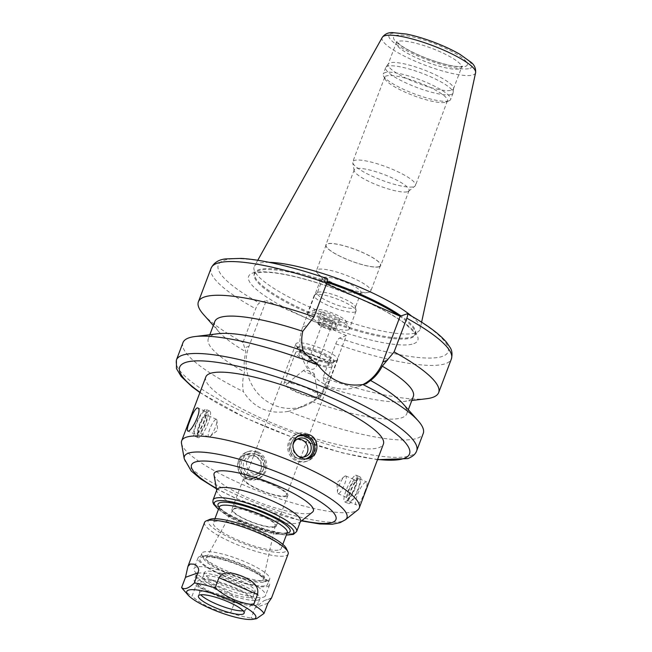 <?xml version="1.0" encoding="UTF-8"?>
<svg xmlns="http://www.w3.org/2000/svg" width="652" height="652" viewBox="0 0 652 652"><rect width="100%" height="100%" fill="white"/><g stroke="black" fill="none" stroke-linecap="round" stroke-linejoin="round"><path stroke-width="0.49" stroke-dasharray="3.26 2.44" d="M234.394 602.88C235.771 593.548 223.938 589.913 216.831 586.197C209.088 583.41 200.36 578.031 195.869 586.009L192.014 596.221C203.351 605.814 216.195 611.437 230.539 613.1L234.394 602.88L195.869 586.009M204.573 522.399A44.67 9.389 -159.3 0 0 238.045 545.007A44.67 9.389 -159.3 0 0 286.155 555.618A44.67 9.389 -159.3 0 0 288.151 553.98M270.849 598.43L263.856 600.753L255.103 607.835L251.248 618.047L254.965 619.074M230.539 613.1A44.67 9.389 -159.3 0 0 251.248 618.047M182.804 589.106A44.67 9.389 -159.3 0 0 192.014 596.221M259.137 455.373A9.674 9.185 -109.8 0 1 265.038 464.566A9.674 9.185 -109.8 0 1 259.08 473.311A9.674 9.185 -109.8 0 1 247.157 467.329A9.674 9.185 -109.8 0 1 252.52 455.112A9.674 9.185 -109.8 0 1 259.137 455.373M255.837 456.555A9.674 9.185 -109.8 0 1 261.737 465.756A9.674 9.185 -109.8 0 1 255.78 474.501A9.674 9.185 -109.8 0 1 243.856 468.519A9.674 9.185 -109.8 0 1 249.219 456.302A9.674 9.185 -109.8 0 1 255.837 456.555M256.619 454.509A11.915 11.312 -109.8 0 1 259.626 474.876A11.915 11.312 -109.8 0 1 241.248 466.824A11.915 11.312 -109.8 0 1 256.619 454.509M257.956 451.966A14.515 13.782 -109.8 0 1 266.815 465.772A14.515 13.782 -109.8 0 1 257.866 478.902A14.515 13.782 -109.8 0 1 239.977 469.921A14.515 13.782 -109.8 0 1 248.021 451.583A14.515 13.782 -109.8 0 1 257.956 451.966M256.692 452.423A14.515 13.782 -109.8 0 1 265.543 466.229A14.515 13.782 -109.8 0 1 256.595 479.359A14.515 13.782 -109.8 0 1 238.705 470.377A14.515 13.782 -109.8 0 1 246.749 452.04A14.515 13.782 -109.8 0 1 256.692 452.423M256.016 454.208A12.567 11.932 -109.8 0 1 263.677 466.164A12.567 11.932 -109.8 0 1 255.934 477.517A12.567 11.932 -109.8 0 1 240.449 469.75A12.567 11.932 -109.8 0 1 247.41 453.882A12.567 11.932 -109.8 0 1 256.016 454.208M260.637 471.404C262.528 464.167 260.156 458.731 253.538 455.104L245.046 454.737C230.808 459.016 238.893 484.452 253.571 478.372C256.912 477.101 259.268 474.778 260.637 471.404M215.926 419.317A9.674 2.258 -66.3 0 0 210.107 428.225A9.674 2.258 -66.3 0 0 208.705 437.019A9.674 2.258 -66.3 0 0 209.911 436.596A9.674 2.258 -66.3 0 0 214.647 429.065A9.674 2.258 -66.3 0 0 216.969 420.483A9.674 2.258 -66.3 0 0 216.464 419.301A9.674 2.258 -66.3 0 0 215.926 419.317M205.975 414.957A9.674 2.258 -66.3 0 0 200.156 423.865A9.674 2.258 -66.3 0 0 198.754 432.667A9.674 2.258 -66.3 0 0 204.704 424.713A9.674 2.258 -66.3 0 0 206.521 414.949A9.674 2.258 -66.3 0 0 205.975 414.957M206.757 412.903A11.915 2.779 -66.3 0 0 205.926 413.417A11.915 2.779 -66.3 0 0 200.091 422.692A11.915 2.779 -66.3 0 0 197.23 433.27A11.915 2.779 -66.3 0 0 204.663 426.066A11.915 2.779 -66.3 0 0 206.757 412.903M208.99 411.11A14.515 3.39 -66.3 0 0 207.98 411.73A14.515 3.39 -66.3 0 0 200.873 423.034A14.515 3.39 -66.3 0 0 197.385 435.919A14.515 3.39 -66.3 0 0 198.151 437.688A14.515 3.39 -66.3 0 0 207.075 425.748A14.515 3.39 -66.3 0 0 209.797 411.094A14.515 3.39 -66.3 0 0 208.99 411.11M205.168 409.44A14.515 3.39 -66.3 0 0 196.431 422.806A14.515 3.39 -66.3 0 0 194.32 436.017A14.515 3.39 -66.3 0 0 203.253 424.077A14.515 3.39 -66.3 0 0 205.975 409.415A14.515 3.39 -66.3 0 0 205.168 409.44M204.492 411.225A12.567 2.934 -66.3 0 0 196.928 422.798A12.567 2.934 -66.3 0 0 195.111 434.224A12.567 2.934 -66.3 0 0 202.837 423.89A12.567 2.934 -66.3 0 0 205.193 411.208A12.567 2.934 -66.3 0 0 204.492 411.225M297.108 439.228A9.674 9.185 70.2 0 0 295.397 439.652A9.674 9.185 70.2 0 0 290.042 451.869A9.674 9.185 70.2 0 0 301.957 457.851A9.674 9.185 70.2 0 0 303.547 457.093M293.147 444.444A9.674 9.185 70.2 0 0 298.103 456.156M297.475 436.538A11.915 11.312 70.2 0 0 291.371 451.486A11.915 11.312 70.2 0 0 305.707 458.878M306.554 434.444A14.515 13.782 70.2 0 0 296.611 434.069A14.515 13.782 70.2 0 0 288.567 452.398A14.515 13.782 70.2 0 0 306.456 461.38A14.515 13.782 70.2 0 0 315.405 448.258A14.515 13.782 70.2 0 0 306.554 434.444M307.817 433.987A14.515 13.782 70.2 0 0 297.882 433.613A14.515 13.782 70.2 0 0 289.838 451.942A14.515 13.782 70.2 0 0 307.728 460.923A14.515 13.782 70.2 0 0 316.676 447.794A14.515 13.782 70.2 0 0 307.817 433.987M299.741 435.088A12.567 11.932 70.2 0 0 298.543 435.446A12.567 11.932 70.2 0 0 291.583 451.314A12.567 11.932 70.2 0 0 307.068 459.089A12.567 11.932 70.2 0 0 308.249 458.584M345.234 475.96A9.674 2.258 113.7 0 1 345.772 475.944A9.674 2.258 113.7 0 1 343.963 485.716A9.674 2.258 113.7 0 1 338.013 493.662A9.674 2.258 113.7 0 1 337.508 492.488A9.674 2.258 113.7 0 1 339.822 483.898A9.674 2.258 113.7 0 1 344.566 476.376A9.674 2.258 113.7 0 1 345.234 475.96M355.185 480.32A9.674 2.258 113.7 0 1 355.723 480.304A9.674 2.258 113.7 0 1 353.906 490.068A9.674 2.258 113.7 0 1 347.956 498.022A9.674 2.258 113.7 0 1 349.366 489.228A9.674 2.258 113.7 0 1 355.185 480.32M355.959 478.266A11.915 2.779 113.7 0 1 357.247 479.701A11.915 2.779 113.7 0 1 354.386 490.28A11.915 2.779 113.7 0 1 348.551 499.554A11.915 2.779 113.7 0 1 347.907 491.575A11.915 2.779 113.7 0 1 355.959 478.266M355.519 475.3A14.515 3.39 113.7 0 1 356.326 475.275A14.515 3.39 113.7 0 1 357.092 477.044A14.515 3.39 113.7 0 1 353.604 489.937A14.515 3.39 113.7 0 1 346.497 501.241A14.515 3.39 113.7 0 1 344.68 501.877A14.515 3.39 113.7 0 1 346.782 488.674A14.515 3.39 113.7 0 1 355.519 475.3M359.342 476.979A14.515 3.39 113.7 0 1 360.148 476.954A14.515 3.39 113.7 0 1 357.426 491.616A14.515 3.39 113.7 0 1 348.502 503.548A14.515 3.39 113.7 0 1 350.613 490.345A14.515 3.39 113.7 0 1 359.342 476.979M358.665 478.764A12.567 2.934 113.7 0 1 359.366 478.747A12.567 2.934 113.7 0 1 357.011 491.429A12.567 2.934 113.7 0 1 349.285 501.763A12.567 2.934 113.7 0 1 351.11 490.337A12.567 2.934 113.7 0 1 358.665 478.764M364.753 491.861C366.986 486.147 367.671 482.855 366.791 481.999L366.131 482.032C361.55 482.594 352.243 503.89 356.709 505.007L357.443 505.015C359.708 503.409 362.145 499.024 364.753 491.861M304.288 406.074L296.261 408.967L311.998 401.583C317.703 397.573 322.169 392.594 325.397 386.652L323.033 377.549L335.772 343.84C337.1 340.621 338.331 338.706 339.464 338.103L346.351 335.617L329.081 381.322A44.947 42.673 -109.8 0 1 304.288 406.074A44.947 42.673 -109.8 0 1 258.567 394.207A44.947 42.673 -109.8 0 1 249.007 346.245L266.277 300.539L259.39 303.025C258.257 303.628 257.027 305.543 255.698 308.771L242.96 342.471L245.894 351.827C244.166 358.421 243.718 365.161 244.557 372.047C242.593 378.413 242.185 384.924 243.343 391.575C253.815 408.03 268.852 414.615 288.469 411.347A128.428 26.985 -159.3 0 0 417.484 438.16A128.428 26.985 -159.3 0 0 423.238 433.45M296.261 408.967L288.469 411.347M346.351 335.617L266.277 300.539M182.959 342.659A128.428 26.985 -159.3 0 0 243.343 391.575M323.033 377.549A128.428 26.985 -159.3 0 0 426.489 398.731M311.998 401.583A106.097 22.29 -159.3 0 0 406.799 413.759A106.097 22.29 -159.3 0 0 402.602 403.303M218.371 333.694A106.097 22.29 -159.3 0 0 208.306 338.755A106.097 22.29 -159.3 0 0 244.557 372.047M325.397 386.652A106.097 22.29 -159.3 0 0 403.254 401.559A106.097 22.29 -159.3 0 0 413.319 396.498M214.834 321.493A106.097 22.29 -159.3 0 0 219.031 331.95A106.097 22.29 -159.3 0 0 245.894 351.827M203.481 314.46A128.428 26.985 -159.3 0 0 242.96 342.471M327.263 278.657L320.05 281.159L302.781 326.864A44.947 42.673 70.2 0 0 312.341 374.818A44.947 42.673 70.2 0 0 358.062 386.685A44.947 42.673 70.2 0 0 363.034 384.509M320.05 281.159L326.456 283.962M205.812 376.97A94.923 19.943 -159.3 0 0 276.937 425.014A94.923 19.943 -159.3 0 0 379.154 447.557A94.923 19.943 -159.3 0 0 383.4 444.077M181.5 443.376A94.923 19.943 -159.3 0 0 258.273 491.029A94.923 19.943 -159.3 0 0 355.03 511.396A94.923 19.943 -159.3 0 0 357.72 509.97M214.003 474.917A53.048 11.149 -159.3 0 0 256.904 501.551A53.048 11.149 -159.3 0 0 310.98 512.928A53.048 11.149 -159.3 0 0 312.479 512.13M216.929 489.709A44.67 9.389 -159.3 0 0 216.839 490.923A44.67 9.389 -159.3 0 0 252.968 513.344A44.67 9.389 -159.3 0 0 298.502 522.928A44.67 9.389 -159.3 0 0 299.773 522.26A44.67 9.389 -159.3 0 0 300.507 521.29M279.659 549.799A36.292 7.628 -159.3 0 0 281.281 548.471A36.292 7.628 -159.3 0 0 250.026 528.503A36.292 7.628 -159.3 0 0 213.375 522.806A36.292 7.628 -159.3 0 0 240.572 541.176A36.292 7.628 -159.3 0 0 279.659 549.799M209.74 519.416A41.883 8.802 -159.3 0 0 235.413 540.296A41.883 8.802 -159.3 0 0 284.631 551.975A41.883 8.802 -159.3 0 0 286.252 548.324M243.163 610.81A24.426 5.134 -159.3 0 0 244.386 610.541A24.426 5.134 -159.3 0 0 245.079 610.174A24.426 5.134 -159.3 0 0 245.478 609.644A24.426 5.134 -159.3 0 0 224.443 596.205A24.426 5.134 -159.3 0 0 199.773 592.375A24.426 5.134 -159.3 0 0 199.724 593.035A24.426 5.134 -159.3 0 0 200.743 594.779M253.025 603.613A30.228 6.349 -159.3 0 0 253.889 603.157A30.228 6.349 -159.3 0 0 228.347 585.871A30.228 6.349 -159.3 0 0 197.76 581.951A30.228 6.349 -159.3 0 0 222.21 597.126A30.228 6.349 -159.3 0 0 253.025 603.613M256.44 605.105A34.059 7.156 -159.3 0 0 257.964 603.858A34.059 7.156 -159.3 0 0 228.632 585.121A34.059 7.156 -159.3 0 0 194.239 579.775A34.059 7.156 -159.3 0 0 219.757 597.012A34.059 7.156 -159.3 0 0 256.44 605.105M258.371 599.995A34.059 7.156 -159.3 0 0 259.895 598.748A34.059 7.156 -159.3 0 0 230.563 580.011A34.059 7.156 -159.3 0 0 196.17 574.665A34.059 7.156 -159.3 0 0 221.688 591.902A34.059 7.156 -159.3 0 0 258.371 599.995M252.153 597.273A27.082 5.689 -159.3 0 0 253.367 596.278A27.082 5.689 -159.3 0 0 230.042 581.388A27.082 5.689 -159.3 0 0 202.699 577.134A27.082 5.689 -159.3 0 0 222.992 590.842A27.082 5.689 -159.3 0 0 252.153 597.273M253.889 592.676A27.082 5.689 -159.3 0 0 255.103 591.682A27.082 5.689 -159.3 0 0 231.778 576.792A27.082 5.689 -159.3 0 0 204.435 572.537A27.082 5.689 -159.3 0 0 224.728 586.246A27.082 5.689 -159.3 0 0 253.889 592.676M263.84 597.036A38.248 8.036 -159.3 0 0 265.551 595.635A38.248 8.036 -159.3 0 0 232.609 574.591A38.248 8.036 -159.3 0 0 193.986 568.593A38.248 8.036 -159.3 0 0 222.65 587.949A38.248 8.036 -159.3 0 0 263.84 597.036M267.89 586.311A38.248 8.036 -159.3 0 0 269.602 584.909A38.248 8.036 -159.3 0 0 236.66 563.866A38.248 8.036 -159.3 0 0 198.037 557.867A38.248 8.036 -159.3 0 0 226.7 577.224A38.248 8.036 -159.3 0 0 267.89 586.311M266.146 585.545A36.292 7.628 -159.3 0 0 267.768 584.216A36.292 7.628 -159.3 0 0 236.513 564.257A36.292 7.628 -159.3 0 0 199.871 558.56A36.292 7.628 -159.3 0 0 227.059 576.93A36.292 7.628 -159.3 0 0 266.146 585.545M268.078 580.443A36.292 7.628 -159.3 0 0 268.331 580.345A36.292 7.628 -159.3 0 0 269.7 579.106A36.292 7.628 -159.3 0 0 238.445 559.147A36.292 7.628 -159.3 0 0 201.794 553.45A36.292 7.628 -159.3 0 0 202.014 555.284A36.292 7.628 -159.3 0 0 232.642 573.255A36.292 7.628 -159.3 0 0 268.078 580.443M264.622 581.902A33.505 7.042 -159.3 0 0 264.859 581.812A33.505 7.042 -159.3 0 0 237.271 562.252A33.505 7.042 -159.3 0 0 203.644 558.683A33.505 7.042 -159.3 0 0 231.916 575.276A33.505 7.042 -159.3 0 0 264.622 581.902M261.892 580.704A30.432 6.398 -159.3 0 0 263.31 579.408A30.432 6.398 -159.3 0 0 237.043 562.855A30.432 6.398 -159.3 0 0 206.399 557.9A30.432 6.398 -159.3 0 0 228.697 573.304A30.432 6.398 -159.3 0 0 261.892 580.704M274.199 526.58A22.584 4.743 -159.3 0 0 275.25 525.61A22.584 4.743 -159.3 0 0 255.755 513.328A22.584 4.743 -159.3 0 0 233.017 509.652A22.584 4.743 -159.3 0 0 249.561 521.087A22.584 4.743 -159.3 0 0 274.199 526.58M275.217 527.028A23.733 4.988 -159.3 0 0 276.285 526.156A23.733 4.988 -159.3 0 0 255.845 513.1A23.733 4.988 -159.3 0 0 231.884 509.375A23.733 4.988 -159.3 0 0 249.667 521.388A23.733 4.988 -159.3 0 0 275.217 527.028M286.798 496.384A23.733 4.988 -159.3 0 0 287.858 495.512A23.733 4.988 -159.3 0 0 267.426 482.464A23.733 4.988 -159.3 0 0 243.457 478.739A23.733 4.988 -159.3 0 0 261.24 490.744A23.733 4.988 -159.3 0 0 286.798 496.384M285.552 495.838A22.339 4.694 -159.3 0 0 286.554 495.023A22.339 4.694 -159.3 0 0 267.32 482.733A22.339 4.694 -159.3 0 0 244.769 479.228A22.339 4.694 -159.3 0 0 261.501 490.532A22.339 4.694 -159.3 0 0 285.552 495.838M336.693 360.507A22.339 4.694 -159.3 0 0 336.848 360.45A22.339 4.694 -159.3 0 0 337.687 359.692A22.339 4.694 -159.3 0 0 318.453 347.402A22.339 4.694 -159.3 0 0 295.902 343.897A22.339 4.694 -159.3 0 0 296.032 345.03A22.339 4.694 -159.3 0 0 314.883 356.09A22.339 4.694 -159.3 0 0 336.693 360.507M333.237 361.974A19.544 4.108 -159.3 0 0 333.376 361.917A19.544 4.108 -159.3 0 0 334.117 361.257A19.544 4.108 -159.3 0 0 317.288 350.507A19.544 4.108 -159.3 0 0 297.548 347.443A19.544 4.108 -159.3 0 0 297.662 348.429A19.544 4.108 -159.3 0 0 314.158 358.103A19.544 4.108 -159.3 0 0 333.237 361.974M332.854 362.993A19.544 4.108 -159.3 0 0 333.726 362.276A19.544 4.108 -159.3 0 0 316.896 351.526A19.544 4.108 -159.3 0 0 297.165 348.461A19.544 4.108 -159.3 0 0 311.811 358.355A19.544 4.108 -159.3 0 0 332.854 362.993M329.733 361.624A16.039 3.366 -159.3 0 0 330.45 361.037A16.039 3.366 -159.3 0 0 316.636 352.219A16.039 3.366 -159.3 0 0 300.442 349.7A16.039 3.366 -159.3 0 0 312.463 357.818A16.039 3.366 -159.3 0 0 329.733 361.624M328.184 365.715A16.039 3.366 -159.3 0 0 328.91 365.12A16.039 3.366 -159.3 0 0 315.095 356.302A16.039 3.366 -159.3 0 0 298.901 353.783A16.039 3.366 -159.3 0 0 310.914 361.901A16.039 3.366 -159.3 0 0 328.184 365.715M331.306 367.084A19.544 4.108 -159.3 0 0 332.186 366.367A19.544 4.108 -159.3 0 0 315.356 355.617A19.544 4.108 -159.3 0 0 295.617 352.545A19.544 4.108 -159.3 0 0 310.262 362.439A19.544 4.108 -159.3 0 0 331.306 367.084M319.733 397.72A19.544 4.108 -159.3 0 0 320.605 397.003A19.544 4.108 -159.3 0 0 303.775 386.253A19.544 4.108 -159.3 0 0 284.044 383.189A19.544 4.108 -159.3 0 0 298.689 393.075A19.544 4.108 -159.3 0 0 319.733 397.72M317.345 396.677A16.87 3.545 -159.3 0 0 318.135 395.601A16.87 3.545 -159.3 0 0 303.579 386.783A16.87 3.545 -159.3 0 0 286.823 383.767A16.87 3.545 -159.3 0 0 298.225 392.276A16.87 3.545 -159.3 0 0 317.345 396.677M314.052 374.403A5.583 1.174 -159.3 0 0 314.313 374.044A5.583 1.174 -159.3 0 0 309.496 371.127A5.583 1.174 -159.3 0 0 303.946 370.124A5.583 1.174 -159.3 0 0 307.72 372.944A5.583 1.174 -159.3 0 0 314.052 374.403M316.448 363.955A4.091 0.856 -159.3 0 0 316.636 363.686A4.091 0.856 -159.3 0 0 313.107 361.55A4.091 0.856 -159.3 0 0 309.048 360.817A4.091 0.856 -159.3 0 0 309.146 361.314A4.091 0.856 -159.3 0 0 312.504 363.156A4.091 0.856 -159.3 0 0 316.244 363.995A4.091 0.856 -159.3 0 0 316.448 363.955M317.165 363.857A4.743 0.994 -159.3 0 0 317.377 363.686A4.743 0.994 -159.3 0 0 313.294 361.078A4.743 0.994 -159.3 0 0 308.494 360.328A4.743 0.994 -159.3 0 0 308.689 360.8A4.743 0.994 -159.3 0 0 312.585 362.944A4.743 0.994 -159.3 0 0 316.929 363.914A4.743 0.994 -159.3 0 0 317.165 363.857M332.601 323.009A4.743 0.994 -159.3 0 0 332.813 322.83A4.743 0.994 -159.3 0 0 328.73 320.222A4.743 0.994 -159.3 0 0 323.938 319.48A4.743 0.994 -159.3 0 0 327.491 321.876A4.743 0.994 -159.3 0 0 332.601 323.009M335.837 324.419A8.378 1.76 -159.3 0 0 336.212 324.117A8.378 1.76 -159.3 0 0 328.999 319.504A8.378 1.76 -159.3 0 0 320.539 318.192A8.378 1.76 -159.3 0 0 326.815 322.43A8.378 1.76 -159.3 0 0 335.837 324.419M333.905 329.529A8.378 1.76 -159.3 0 0 334.28 329.219A8.378 1.76 -159.3 0 0 327.068 324.614A8.378 1.76 -159.3 0 0 318.608 323.302A8.378 1.76 -159.3 0 0 324.883 327.54A8.378 1.76 -159.3 0 0 333.905 329.529M335.152 330.075A9.772 2.054 -159.3 0 0 335.584 329.716A9.772 2.054 -159.3 0 0 327.174 324.337A9.772 2.054 -159.3 0 0 317.304 322.805A9.772 2.054 -159.3 0 0 324.623 327.752A9.772 2.054 -159.3 0 0 335.152 330.075M339.007 319.863A9.772 2.054 -159.3 0 0 339.447 319.504A9.772 2.054 -159.3 0 0 331.029 314.125A9.772 2.054 -159.3 0 0 321.167 312.593A9.772 2.054 -159.3 0 0 328.486 317.54A9.772 2.054 -159.3 0 0 339.007 319.863M345.226 322.585A16.748 3.521 -159.3 0 0 345.878 321.126A16.748 3.521 -159.3 0 0 331.55 312.756A16.748 3.521 -159.3 0 0 315.266 309.553A16.748 3.521 -159.3 0 0 325.535 317.907A16.748 3.521 -159.3 0 0 345.226 322.585M348.266 329.871A22.339 4.694 -159.3 0 0 349.268 329.048A22.339 4.694 -159.3 0 0 349.138 327.923A22.339 4.694 -159.3 0 0 330.034 316.766A22.339 4.694 -159.3 0 0 308.323 312.504A22.339 4.694 -159.3 0 0 307.483 313.262A22.339 4.694 -159.3 0 0 324.215 324.566A22.339 4.694 -159.3 0 0 348.266 329.871M355.022 311.998A22.339 4.694 -159.3 0 0 356.025 311.175A22.339 4.694 -159.3 0 0 356.065 310.572A22.339 4.694 -159.3 0 0 336.791 298.893A22.339 4.694 -159.3 0 0 314.606 294.9A22.339 4.694 -159.3 0 0 314.24 295.389A22.339 4.694 -159.3 0 0 330.971 306.693A22.339 4.694 -159.3 0 0 355.022 311.998M354.452 308.135A20.383 4.279 -159.3 0 0 355.364 307.385A20.383 4.279 -159.3 0 0 355.405 306.839A20.383 4.279 -159.3 0 0 337.809 296.179A20.383 4.279 -159.3 0 0 317.565 292.536A20.383 4.279 -159.3 0 0 317.231 292.976A20.383 4.279 -159.3 0 0 332.504 303.294A20.383 4.279 -159.3 0 0 354.452 308.135M360.043 293.335A20.383 4.279 -159.3 0 0 360.955 292.585A20.383 4.279 -159.3 0 0 343.408 281.371A20.383 4.279 -159.3 0 0 322.83 278.176A20.383 4.279 -159.3 0 0 323.637 280.181A20.383 4.279 -159.3 0 0 340.377 289.382A20.383 4.279 -159.3 0 0 359.024 293.555A20.383 4.279 -159.3 0 0 360.043 293.335M369.48 292.137A29.038 6.104 -159.3 0 0 370.784 291.077A29.038 6.104 -159.3 0 0 345.78 275.103A29.038 6.104 -159.3 0 0 316.456 270.547A29.038 6.104 -159.3 0 0 317.605 273.408A29.038 6.104 -159.3 0 0 341.461 286.513A29.038 6.104 -159.3 0 0 368.03 292.463A29.038 6.104 -159.3 0 0 369.48 292.137M379.13 266.603A29.038 6.104 -159.3 0 0 380.434 265.543A29.038 6.104 -159.3 0 0 355.421 249.569A29.038 6.104 -159.3 0 0 326.106 245.013A29.038 6.104 -159.3 0 0 347.866 259.708A29.038 6.104 -159.3 0 0 379.13 266.603M379.382 266.717A29.316 6.161 -159.3 0 0 380.695 265.641A29.316 6.161 -159.3 0 0 355.446 249.512A29.316 6.161 -159.3 0 0 325.845 244.916A29.316 6.161 -159.3 0 0 347.809 259.749A29.316 6.161 -159.3 0 0 379.382 266.717M407.744 191.639A29.316 6.161 -159.3 0 0 408.576 191.199A29.316 6.161 -159.3 0 0 409.057 190.563A29.316 6.161 -159.3 0 0 383.816 174.443A29.316 6.161 -159.3 0 0 354.215 169.838A29.316 6.161 -159.3 0 0 354.158 170.637A29.316 6.161 -159.3 0 0 377.867 185.347A29.316 6.161 -159.3 0 0 407.744 191.639M413.987 186.643A33.505 7.042 -159.3 0 0 414.933 186.138A33.505 7.042 -159.3 0 0 415.487 185.412A33.505 7.042 -159.3 0 0 386.628 166.985A33.505 7.042 -159.3 0 0 352.805 161.729A33.505 7.042 -159.3 0 0 352.74 162.633A33.505 7.042 -159.3 0 0 379.831 179.455A33.505 7.042 -159.3 0 0 413.987 186.643M445.919 102.119A33.505 7.042 -159.3 0 0 446.155 102.03A33.505 7.042 -159.3 0 0 447.419 100.889A33.505 7.042 -159.3 0 0 418.568 82.462A33.505 7.042 -159.3 0 0 384.737 77.205A33.505 7.042 -159.3 0 0 384.941 78.9A33.505 7.042 -159.3 0 0 413.213 95.494A33.505 7.042 -159.3 0 0 445.919 102.119M449.024 100.807A36.015 7.563 -159.3 0 0 449.277 100.71A36.015 7.563 -159.3 0 0 450.638 99.479A36.015 7.563 -159.3 0 0 419.619 79.674A36.015 7.563 -159.3 0 0 383.254 74.018A36.015 7.563 -159.3 0 0 383.474 75.836A36.015 7.563 -159.3 0 0 413.865 93.676A36.015 7.563 -159.3 0 0 449.024 100.807M451.445 94.401A36.015 7.563 -159.3 0 0 453.058 93.081A36.015 7.563 -159.3 0 0 453.156 92.649A36.015 7.563 -159.3 0 0 422.04 73.269A36.015 7.563 -159.3 0 0 385.886 67.229A36.015 7.563 -159.3 0 0 385.674 67.621A36.015 7.563 -159.3 0 0 412.659 85.844A36.015 7.563 -159.3 0 0 451.445 94.401M451.893 90.155A34.898 7.335 -159.3 0 0 453.458 88.876A34.898 7.335 -159.3 0 0 453.547 88.46A34.898 7.335 -159.3 0 0 423.401 69.682A34.898 7.335 -159.3 0 0 388.364 63.831A34.898 7.335 -159.3 0 0 388.16 64.206A34.898 7.335 -159.3 0 0 414.313 81.867A34.898 7.335 -159.3 0 0 451.893 90.155M269.195 262.34A88.648 18.623 -159.3 0 0 254.386 266.309A88.648 18.623 -159.3 0 0 253.897 268.746A88.648 18.623 -159.3 0 0 324.663 313.351A88.648 18.623 -159.3 0 0 416.009 332.756A88.648 18.623 -159.3 0 0 418.902 331.094A88.648 18.623 -159.3 0 0 420.149 328.942A88.648 18.623 -159.3 0 0 411.665 316.171M327.328 281.428A85.991 18.069 -159.3 0 0 254.655 272.976A85.991 18.069 -159.3 0 0 254.419 274.826A85.991 18.069 -159.3 0 0 323.074 318.103A85.991 18.069 -159.3 0 0 411.681 336.929A85.991 18.069 -159.3 0 0 414.485 335.315A85.991 18.069 -159.3 0 0 415.536 333.775A85.991 18.069 -159.3 0 0 400.996 315.918M267.882 603.23L255.103 607.835M329.081 381.322L324.582 382.944M249.007 346.245L244.508 347.866M339.464 338.103A122.845 25.811 -159.3 0 0 442.618 356.318A122.845 25.811 -159.3 0 0 407.003 313.751M335.772 343.84A128.428 26.985 -159.3 0 0 451.404 358.893M176.399 360.018A128.428 26.985 -159.3 0 0 272.626 425.014A128.428 26.985 -159.3 0 0 410.923 455.528A128.428 26.985 -159.3 0 0 416.677 450.809M302.781 326.864L307.279 325.242M200.017 392.292A122.845 25.811 -159.3 0 0 377.614 459.399M184.231 458.772A86.863 18.248 -159.3 0 0 254.484 502.382A86.863 18.248 -159.3 0 0 343.033 521.013A86.863 18.248 -159.3 0 0 345.487 519.709M216.382 488.315A77.197 16.218 -159.3 0 0 301.835 520.606M213.065 499.929A44.67 9.389 -159.3 0 0 246.537 522.537A44.67 9.389 -159.3 0 0 294.639 533.149A44.67 9.389 -159.3 0 0 296.644 531.51M218.493 509.261A42.437 8.916 -159.3 0 0 286.399 534.917M219.17 507.476A38.525 8.093 -159.3 0 0 251.224 525.341A38.525 8.093 -159.3 0 0 287.076 533.132M219.357 506.979A36.292 7.628 -159.3 0 0 246.554 525.349A36.292 7.628 -159.3 0 0 285.641 533.972A36.292 7.628 -159.3 0 0 287.263 532.635M459.994 68.704A34.898 7.335 -159.3 0 0 461.559 67.425A34.898 7.335 -159.3 0 0 431.502 48.232A34.898 7.335 -159.3 0 0 396.269 42.755A34.898 7.335 -159.3 0 0 422.414 60.416A34.898 7.335 -159.3 0 0 459.994 68.704M465.52 66.365A39.364 8.272 -159.3 0 0 422.993 39.691A39.364 8.272 -159.3 0 0 402.854 46.952A39.364 8.272 -159.3 0 0 465.52 66.365M470.002 68.33A44.401 9.332 -159.3 0 0 422.04 38.248A44.401 9.332 -159.3 0 0 399.326 46.439A44.401 9.332 -159.3 0 0 470.002 68.33M382.243 37.425A49.927 10.489 -159.3 0 0 418.788 62.698A49.927 10.489 -159.3 0 0 473.279 74.858A49.927 10.489 -159.3 0 0 475.601 72.706M327.043 282.373A85.991 18.069 -159.3 0 0 254.304 273.905A85.991 18.069 -159.3 0 0 318.73 317.426A85.991 18.069 -159.3 0 0 411.33 337.85A85.991 18.069 -159.3 0 0 415.185 334.696A85.991 18.069 -159.3 0 0 399.097 315.78M413.767 343.677A90.457 19.006 -159.3 0 0 316.057 282.397A90.457 19.006 -159.3 0 0 269.773 299.081A90.457 19.006 -159.3 0 0 413.767 343.677M326.929 278.673A122.845 25.811 -159.3 0 0 223.783 260.458A122.845 25.811 -159.3 0 0 259.39 303.025M211.134 268.094A128.428 26.985 -159.3 0 0 255.698 308.771M263.856 600.753L271.428 598.023M252.52 455.112L249.219 456.302M259.08 473.311L255.78 474.501M248.021 451.583L246.749 452.04M257.866 478.902L256.595 479.359M247.41 453.882L245.046 454.737M255.934 477.517L253.571 478.372M209.911 436.596L217.556 430.336L216.969 420.483M216.464 419.301L206.521 414.949M208.705 437.019L198.754 432.667M197.23 433.27L197.385 435.919M205.926 413.417L207.98 411.73M209.797 411.094L205.975 409.415M198.151 437.688L194.32 436.017M205.193 411.208L197.768 407.956M195.111 434.224L187.686 430.972M301.957 457.851L305.258 456.661M295.397 439.652L298.697 438.462M306.456 461.38L307.728 460.923M296.611 434.069L297.882 433.613M307.068 459.089L309.431 458.234M298.543 435.446L300.906 434.599M344.566 476.376L336.921 482.627L337.508 492.488M338.013 493.662L347.956 498.022M345.772 475.944L355.723 480.304M357.247 479.701L357.092 477.044M348.551 499.554L346.497 501.241M344.68 501.877L348.502 503.548M356.326 475.275L360.148 476.954M349.285 501.763L356.709 505.015M359.366 478.747L366.791 481.999M403.254 401.559L411.803 400.515M219.031 331.95L213.31 325.519M408.315 409.733L406.799 413.759M209.83 334.737L208.306 338.755M358.062 386.685L366.09 383.792M216.464 488.788L236.643 498.837L301.468 520.907M299.773 522.26L300.295 521.836M216.839 490.923L216.725 490.255M218.436 509.416L233.897 518.78L268.241 531.787L286.342 535.08M287.345 532.505L284.158 533.149C280.751 533.263 275.918 532.57 269.643 531.07L241.224 521.152C233.017 517.419 226.872 513.923 222.797 510.671L219.39 506.824M214.924 518.707L213.375 522.806M282.829 544.363L281.281 548.471M199.773 592.375L198.428 595.944M245.478 609.644L244.133 613.214M245.079 610.174L253.889 603.157M199.724 593.035L197.76 581.951M196.17 574.665L194.239 579.775M259.895 598.748L257.964 603.858M204.435 572.537L202.699 577.134M255.103 591.682L253.367 596.278M198.037 557.867L193.986 568.593M269.602 584.909L265.551 595.635M201.794 553.45L199.871 558.56M269.7 579.106L267.768 584.216M264.859 581.812L268.331 580.345M203.644 558.683L202.014 555.284M233.017 509.652L206.399 557.9M275.25 525.61L263.31 579.408M243.457 478.739L231.884 509.375M287.858 495.512L276.285 526.156M295.902 343.897L244.769 479.228M337.687 359.692L286.554 495.023M333.376 361.917L336.848 360.45M297.662 348.429L296.032 345.03M297.548 347.443L297.165 348.461M334.117 361.257L333.726 362.276M300.442 349.7L298.901 353.783M330.45 361.037L328.91 365.12M295.617 352.545L284.044 383.189M332.186 366.367L320.605 397.003M303.946 370.124L286.823 383.767M314.313 374.044L318.135 395.601M309.048 360.817A4.743 4.743 0 0 0 312.748 369.244A4.743 4.743 0 0 0 316.636 363.686M316.244 363.995L316.929 363.914M309.146 361.314L308.689 360.8M323.938 319.48L308.494 360.328M332.813 322.83L317.377 363.686M320.539 318.192L318.608 323.302M336.212 324.117L334.28 329.219M321.167 312.593L317.304 322.805M339.447 319.504L335.584 329.716M315.266 309.553L308.323 312.504M345.878 321.126L349.138 327.923M314.24 295.389L307.483 313.262M356.025 311.175L349.268 329.048M317.565 292.536L314.606 294.9M355.405 306.839L356.065 310.572M322.83 278.176L317.231 292.976M360.955 292.585L355.364 307.385M359.024 293.555L368.03 292.463M323.637 280.181L317.605 273.408M326.106 245.013L316.456 270.547M380.434 265.543L370.784 291.077M354.215 169.838L325.845 244.916M409.057 190.563L380.695 265.641M408.576 191.199L414.933 186.138M354.158 170.637L352.74 162.633M384.737 77.205L352.805 161.729M447.419 100.889L415.487 185.412M446.155 102.03L449.277 100.71M384.941 78.9L383.474 75.836M385.674 67.621L383.254 74.018M453.058 93.081L450.638 99.479M388.364 63.831L385.886 67.229M453.547 88.46L453.156 92.649M453.458 88.876L461.559 67.425L462.512 66.227L459.636 66.545C454.02 66.903 436.001 62.788 417.459 54.475C409.758 50.962 403.881 47.677 399.847 44.629L396.343 41.223L396.269 42.755L388.16 64.206M257.76 260.27L254.386 266.309M421.608 322.178L420.149 328.942M414.485 335.315L418.902 331.094M254.419 274.826L253.897 268.746M254.655 272.976L254.264 273.987C253.815 273.457 256.635 272.862 262.707 272.202C269.366 272.031 278.363 273.139 289.684 275.527C312.267 280.507 336.024 288.437 360.963 299.325C380.067 307.85 394.762 315.984 405.047 323.726L413.295 331.33L415.161 334.786L415.536 333.775M199.911 392.569L246.032 418.185L294.093 437.981L342.292 452.847L377.508 459.684"/><path stroke-width="0.98" d="M185.478 577.338L187.931 566.441L190.237 564.004L194.288 564.192L196.586 565.594L198.387 568.308L198.713 570.37L194.394 582.945C188.64 588.446 184.377 589.978 181.615 587.55L185.478 577.338L198.257 572.725M218.966 577.68C224.239 569.424 235.796 573.776 243.22 576.678C250.653 580.28 259.651 584.934 257.491 594.559L253.628 604.771C239.284 603.116 226.448 597.493 215.103 587.892L218.966 577.68L257.491 594.559M252.324 619.4A36.936 7.759 -159.3 0 0 254.174 618.992A36.936 7.759 -159.3 0 0 221.59 596.425A36.936 7.759 -159.3 0 0 188.192 595.162A36.936 7.759 -159.3 0 0 218.534 611.837A36.936 7.759 -159.3 0 0 252.324 619.4L256.521 618.691L264.019 613.442L267.882 603.23L271.509 598.023L288.151 553.98A44.67 9.389 -159.3 0 0 287.891 551.731A44.67 9.389 -159.3 0 0 249.683 529.416A44.67 9.389 -159.3 0 0 206.268 520.883A44.67 9.389 -159.3 0 0 204.573 522.399L187.931 566.441M181.615 587.55A44.67 9.389 -159.3 0 0 182.804 589.106L188.192 595.162M215.103 587.892A44.67 9.389 -159.3 0 0 194.394 582.945M264.019 613.442A44.67 9.389 -159.3 0 0 253.628 604.771M271.509 598.023L270.849 598.43M189.724 421.111C192.332 413.947 194.769 409.562 197.034 407.956L197.768 407.956C202.813 409.358 190.987 433.311 187.686 430.964C186.806 430.108 187.483 426.824 189.724 421.111M303.547 457.093A9.674 9.185 70.2 0 0 307.883 448.185A9.674 9.185 70.2 0 0 302.023 439.904A9.674 9.185 70.2 0 0 297.108 439.228M298.103 456.156A9.674 9.185 70.2 0 0 305.258 456.661A9.674 9.185 70.2 0 0 311.216 447.916A9.674 9.185 70.2 0 0 305.323 438.723A9.674 9.185 70.2 0 0 298.697 438.462A9.674 9.185 70.2 0 0 293.147 444.444M305.707 458.878A11.915 11.312 70.2 0 0 313.359 448.168A11.915 11.312 70.2 0 0 306.098 436.669A11.915 11.312 70.2 0 0 297.475 436.538M308.249 458.584A12.567 11.932 70.2 0 0 314.794 447.052A12.567 11.932 70.2 0 0 307.149 435.781A12.567 11.932 70.2 0 0 299.741 435.088M293.84 441.559C295.209 438.193 297.565 435.87 300.906 434.599L309.618 434.884C319.651 438.666 319.154 455.389 309.431 458.234C300.531 461.999 289.806 450.882 293.84 441.559M363.034 384.509A44.947 42.673 70.2 0 0 382.846 361.942L400.124 316.228L407.386 313.759C426.098 324.134 439.155 333.653 446.555 342.333L450.076 347.475C452.064 350.344 452.504 354.15 451.404 358.893A128.428 26.985 -159.3 0 0 406.84 318.217L394.11 351.925L382.259 366.155C379.293 371.999 375.389 376.774 370.548 380.475A106.097 22.29 -159.3 0 1 402.602 403.303L418.152 420.793A128.428 26.985 -159.3 0 0 362.846 384.525C345.193 387.092 330.148 380.507 317.728 364.761A128.428 26.985 -159.3 0 0 195.144 336.522A128.428 26.985 -159.3 0 0 182.959 342.659L176.399 360.018L176.48 368.6L181.183 376.489L192.12 386.84L199.911 392.569M407.003 313.751C407.965 313.604 407.907 315.095 406.84 318.217M377.508 459.684L407.842 458.601C412.732 456.604 415.674 454.004 416.677 450.809L423.238 433.45A128.428 26.985 -159.3 0 0 418.152 420.793M411.803 400.515L426.489 398.731A128.428 26.985 -159.3 0 0 438.674 392.594A128.428 26.985 -159.3 0 0 394.11 351.925M362.846 384.525L366.09 383.792L370.548 380.475M195.144 336.522L218.371 333.694A106.097 22.29 -159.3 0 1 303.107 350.931C306.872 355.234 311.746 359.839 317.728 364.761M408.315 409.733L413.319 396.498A106.097 22.29 -159.3 0 0 382.259 366.155M303.107 350.931C301.403 344.362 301.281 337.834 302.756 331.33A106.097 22.29 -159.3 0 0 214.834 321.493L209.83 334.737M302.756 331.33L314.036 316.848A128.428 26.985 -159.3 0 0 198.395 301.803A128.428 26.985 -159.3 0 0 203.481 314.46L213.31 325.519M314.036 316.848L326.766 283.147C327.842 280.018 327.891 278.526 326.929 278.673M326.456 283.962L400.124 316.228M301.468 520.907L319.659 523.955L332.202 524.241L340.132 522.643L345.487 519.709L357.72 509.97A94.923 19.943 -159.3 0 0 359.285 507.908L383.4 444.077A94.923 19.943 -159.3 0 0 301.656 391.868A94.923 19.943 -159.3 0 0 205.812 376.97L181.688 440.801A94.923 19.943 -159.3 0 0 181.5 443.376L184.231 458.772L191.199 470.964L200.441 478.78L216.464 488.788M359.285 507.908A94.923 19.943 -159.3 0 0 277.532 455.699A94.923 19.943 -159.3 0 0 181.688 440.801M300.295 521.836L312.479 512.13A53.048 11.149 -159.3 0 0 267.67 481.804A53.048 11.149 -159.3 0 0 214.003 474.917L216.725 490.255M286.342 535.08L293.408 534.379L296.644 531.51L300.507 521.29A44.67 9.389 -159.3 0 0 262.031 496.718A44.67 9.389 -159.3 0 0 216.929 489.709L213.065 499.929L212.854 502.154L213.603 504.24L218.436 509.416M287.891 551.731L286.252 548.324A41.883 8.802 -159.3 0 0 250.441 527.411A41.883 8.802 -159.3 0 0 209.74 519.416L206.268 520.883M243.033 614.111A24.426 5.134 -159.3 0 0 244.133 613.214A24.426 5.134 -159.3 0 0 223.09 599.783A24.426 5.134 -159.3 0 0 198.428 595.944A24.426 5.134 -159.3 0 0 216.733 608.308A24.426 5.134 -159.3 0 0 243.033 614.111M200.743 594.779A24.426 5.134 -159.3 0 0 220.816 605.806A24.426 5.134 -159.3 0 0 243.163 610.81M411.665 316.171A88.648 18.623 -159.3 0 0 269.195 262.34M400.996 315.918A85.991 18.069 -159.3 0 0 327.328 281.428M416.677 450.809A128.428 26.985 -159.3 0 0 306.073 380.173A128.428 26.985 -159.3 0 0 176.399 360.018M382.846 361.942L387.353 360.311M377.614 459.399A122.845 25.811 -159.3 0 0 404.02 458.454A122.845 25.811 -159.3 0 0 278.054 377.361A122.845 25.811 -159.3 0 0 200.017 392.292M345.487 519.709A86.863 18.248 -159.3 0 0 272.112 470.051A86.863 18.248 -159.3 0 0 184.231 458.772M301.835 520.606A77.197 16.218 -159.3 0 0 332.487 522.35A77.197 16.218 -159.3 0 0 295.299 488.006A77.197 16.218 -159.3 0 0 203.204 461.013A77.197 16.218 -159.3 0 0 216.382 488.315M296.644 531.51A44.67 9.389 -159.3 0 0 258.168 506.946A44.67 9.389 -159.3 0 0 213.065 499.929M286.399 534.917A42.437 8.916 -159.3 0 0 291.884 534.322A42.437 8.916 -159.3 0 0 251.191 507.248A42.437 8.916 -159.3 0 0 218.493 509.261M287.076 533.132A38.525 8.093 -159.3 0 0 288.396 532.798A38.525 8.093 -159.3 0 0 255.119 509.514A38.525 8.093 -159.3 0 0 219.17 507.476M286.872 532.741L287.263 532.635A36.292 7.628 -159.3 0 0 256.008 512.676A36.292 7.628 -159.3 0 0 219.357 506.979L219.398 506.881M382.243 37.425C384.729 34.059 388.119 32.445 392.406 32.6L406.563 34.075C415.169 35.836 424.517 38.631 434.599 42.462C444.281 46.186 452.749 50.147 459.994 54.352L471.233 62.421C474.493 65.094 475.952 68.517 475.601 72.706A49.927 10.489 -159.3 0 0 432.512 45.558A49.927 10.489 -159.3 0 0 382.243 37.425L257.76 260.27M399.097 315.78A85.991 18.069 -159.3 0 0 327.043 282.373M326.766 283.147A128.428 26.985 -159.3 0 0 211.134 268.094C213.913 262.666 218.738 259.602 225.616 258.901L241.118 258.404C249.349 258.877 258.901 260.229 269.773 262.454C287.361 266.081 306.53 271.485 327.263 278.657M451.404 358.893L438.674 392.594M219.357 506.979L214.924 518.707M287.263 532.635L282.829 544.363M475.601 72.706L421.608 322.178M211.134 268.094L198.395 301.803"/></g></svg>
